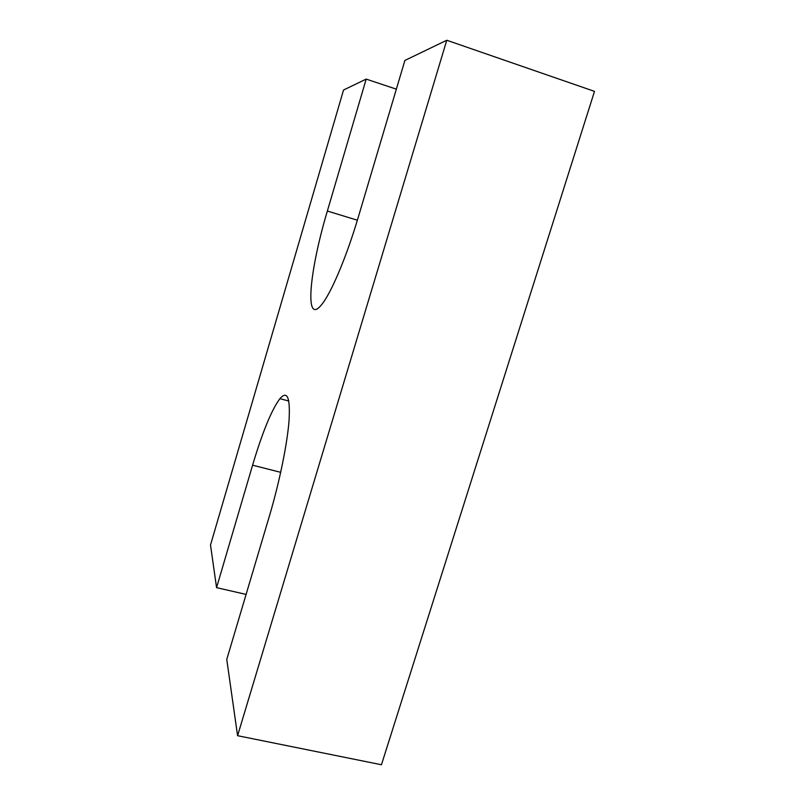 <?xml version="1.0" encoding="UTF-8"?>
<svg xmlns="http://www.w3.org/2000/svg" width="805" height="805" viewBox="0 0 805 805"><rect width="100%" height="100%" fill="white"/><g stroke="black" fill="none" stroke-linecap="round" stroke-linejoin="round"><path stroke-width="1.21" d="M396.352 89.154L366.184 79.101L343.534 90.019L210.507 545.015L216.565 587.65L246.099 594.412M446.775 40.25L237.586 735.7L381.449 764.75L594.492 91.368L446.775 40.25L404.895 60.435L358.366 216.887C346.14 258.284 330.322 294.962 321.004 305.397C304.189 325.381 309.563 270.309 327.363 211.041L366.184 79.101M280.693 472.324L252.589 465.199C262.46 432.094 271.567 409.916 279.909 398.656C287.355 390.153 290.384 397.559 289.025 420.864C287.224 444.139 279.456 482.255 269.363 516.196L226.758 659.446L237.586 735.7M252.589 465.199L216.565 587.65M357.37 220.208L327.363 211.041M288.824 401.041L279.909 398.656"/></g></svg>
